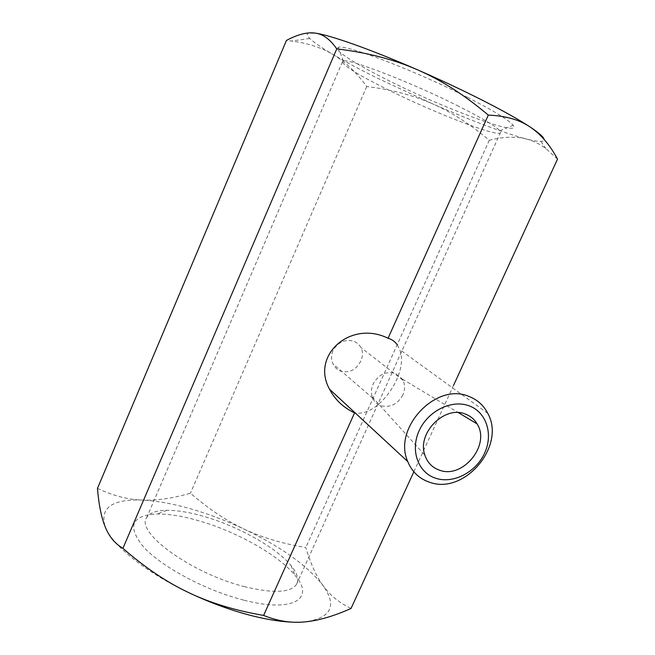 <?xml version="1.0" encoding="UTF-8"?>
<svg xmlns="http://www.w3.org/2000/svg" width="655" height="655" viewBox="0 0 655 655"><rect width="100%" height="100%" fill="white"/><g stroke="black" fill="none" stroke-linecap="round" stroke-linejoin="round"><path stroke-width="0.49" stroke-dasharray="3.27 2.46" d="M458.787 106.331C412.38 82.874 348.526 58.131 343.351 61.095L342.418 61.865C344.072 66.204 359.48 75.612 388.644 90.087C436.426 113.831 501.132 138.663 500.6 132.294L499.831 130.771C495.835 126.3 482.154 118.154 458.787 106.331M467.785 97.497C415.72 70.83 343.687 43.377 338.316 47.447C332.077 49.289 355.362 64.092 388.898 80.68C445.49 109.123 522.796 137.689 513.143 125.285C509.041 120.152 493.919 110.891 467.785 97.497M244.904 586.749C192.054 573.796 135.167 532.31 146.679 517.679C149.487 512.873 156.201 510.409 166.82 510.294C177.022 510.27 189.017 512.218 202.804 516.124C237.298 525.793 276.263 547.375 291.057 565.601C297.321 573.24 299.139 579.503 296.51 584.383C290.615 592.791 273.413 593.577 244.904 586.749M332.928 350.671C331.07 355.239 331.094 359.66 333.01 363.918C334.77 367.471 337.382 369.903 340.854 371.221C349.524 373.235 356.181 369.829 360.831 361.003C362.854 356.238 362.96 351.8 361.159 347.707L358.31 343.842L354.167 341.329C345.095 338.897 338.021 342.016 332.928 350.671M243.717 600.136C206.358 590.712 162.497 567.369 143.969 547.457C126.759 526.407 131.188 515.256 157.266 513.987C168.687 513.929 182.033 516.042 197.319 520.34C235.522 530.968 278.449 554.801 295.004 575.319C315.366 598.572 293.53 613.154 243.717 600.136M97.472 488.384C112.906 495.704 127.799 499.601 142.151 500.076C156.553 500.674 172.65 498.381 190.441 493.199C208.347 508.738 226.204 520.684 244.02 529.035C261.787 537.477 282.379 543.642 305.811 547.514C310.445 563.374 316.209 576.081 323.111 585.635C337.366 605.867 331.315 617.943 304.96 621.882L294.013 622.201M188.255 592.407C145.197 572.003 112.177 545.116 105.201 526.841C99.544 507.944 111.858 499.028 142.151 500.076C156.537 500.772 172.691 503.679 190.605 508.796C208.503 513.962 226.311 520.709 244.02 529.035C281.044 546.745 307.408 565.609 323.111 585.635C329.899 595.239 339.216 602.837 351.047 608.438M309.25 32.881C306.376 33.438 306.556 35.313 309.79 38.498C313.892 42.452 321.58 47.758 332.863 54.414C345.242 61.676 360.152 69.627 377.591 78.272L432.038 103.596C413.076 95.245 391.305 89.555 366.718 86.534C356.5 72.435 345.218 61.726 332.863 54.414C321.621 47.659 307.809 43.197 291.434 41.019L286.448 40.438M402.882 394.924C397.601 404.323 390.233 407.918 380.776 405.699C377.059 404.323 374.365 401.802 372.687 398.134L372.196 396.856C370.894 392.722 371.18 388.472 373.072 384.117C378.451 374.562 385.893 370.976 395.399 373.35L402.399 379.122L403.046 380.309C405.15 384.919 405.093 389.79 402.882 394.924M397.364 344.972L399.648 349.524C409.416 372.793 378.705 417.129 355.239 412.986M453.547 385.369L413.837 471.788M557.528 159.091L545.828 148.538C539.548 143.895 533.023 140.702 526.243 138.975C532.965 140.71 537.861 141.521 540.932 141.406C543.216 141.308 544.264 140.629 544.084 139.376M526.243 138.975C515.591 136.265 503.277 136.698 489.285 140.276C470.118 124.065 451.033 111.841 432.038 103.596C471.575 120.831 502.983 132.621 526.243 138.975M366.718 86.534L190.441 493.199M489.285 140.276L305.811 547.514M343.351 61.095L338.316 47.447M342.418 61.865L146.679 517.679M166.82 510.294L157.266 513.987M402.399 379.122L458.353 412.642M372.687 398.134L333.01 363.918M403.046 380.309L361.167 347.707M487.787 413.387L399.648 349.524M372.196 396.856L424.923 455.274M309.79 38.498L291.434 41.019M540.932 141.406L545.828 148.538M291.057 565.601L295.004 575.319M500.6 132.294L296.51 584.383M499.831 130.771L513.143 125.285"/><path stroke-width="0.98" d="M294.013 622.201C282.207 621.914 268.517 619.843 252.945 615.995C231.706 610.64 210.14 602.78 188.255 592.407C166.534 582.099 144.755 567.418 122.919 548.366C114.846 543.519 108.943 536.339 105.201 526.841C101.361 517.393 98.782 504.571 97.472 488.384L286.448 40.438C297.566 34.469 307.072 32.013 314.957 33.069L309.25 32.881M413.837 471.788L351.047 608.438C333.886 616.134 318.526 620.621 304.96 621.882C291.442 623.273 277.663 621.12 263.605 615.43C235.014 610.501 209.903 602.829 188.255 592.407M488.302 115.092C505.627 115.845 519.513 119.783 529.969 126.898C519.276 119.865 503.826 111.186 483.611 100.87C463.126 90.464 441.061 80.09 417.431 69.774C370.951 49.461 329.768 34.944 314.957 33.069C322.833 33.978 330.095 39.251 336.752 48.888C367.078 52.523 393.974 59.482 417.431 69.774C440.93 79.926 464.559 95.032 488.302 115.092L388.063 338.291C391.96 339.364 395.063 341.591 397.364 344.972M435.641 478.232C418.054 472.632 410.038 450.312 419.192 430.622C428.083 410.841 451.794 399.223 469.127 405.838C486.591 412.167 493.493 434.47 484.479 453.432C475.71 472.484 453.104 484.11 435.641 478.232M429.344 482.145C419.175 478.649 411.979 471.788 407.762 461.57C392.476 428.19 436.124 381.89 468.939 396.439C477.372 399.697 483.652 405.347 487.787 413.387C506.209 445.981 464.19 495.483 429.344 482.145M465.32 414.058C470.388 415.958 474.294 419.225 477.053 423.85C490.849 444.843 462.774 479.337 439.382 470.134C432.275 467.613 427.453 462.651 424.923 455.274C416.629 433.397 444.458 405.085 465.32 414.058M355.239 412.986L354.568 412.896C343.294 407.533 334.951 399.64 329.547 389.217C310.495 355.288 350.802 319.648 388.063 338.291M354.568 412.896L263.605 615.43M544.084 139.376C543.716 137.067 539.016 132.908 529.969 126.898C540.572 133.939 549.758 144.665 557.528 159.091L453.547 385.369M336.752 48.888L122.919 548.366M458.353 412.642L477.053 423.85M407.762 461.57L329.547 389.217"/></g></svg>
